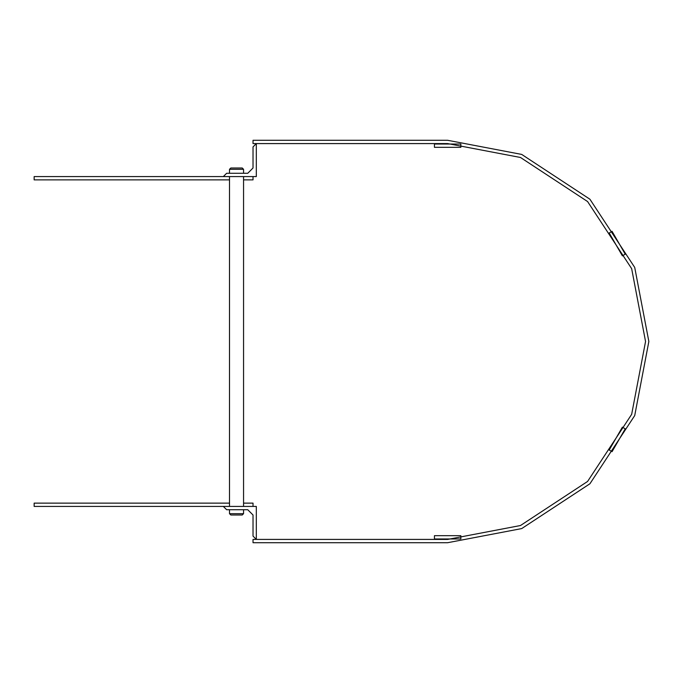 <?xml version="1.0" encoding="UTF-8"?>
<svg xmlns="http://www.w3.org/2000/svg" width="683" height="683" viewBox="0 0 683 683"><rect width="100%" height="100%" fill="white"/><g stroke="black" fill="none" stroke-linecap="round" stroke-linejoin="round"><path stroke-width="1.02" d="M229.505 169.316L230.828 168.001L242.243 168.001L243.558 169.316L229.505 169.316L229.505 173.277M243.558 169.316L242.243 168.001L243.558 169.316L242.243 168.001L243.558 169.316L242.243 168.001L243.558 169.316L242.243 168.001L243.558 169.316L242.243 168.001L243.558 169.316L242.243 168.001L243.558 169.316L242.243 168.001L243.558 169.316L242.243 168.001L243.558 169.316L243.558 173.277M242.243 514.999L230.828 514.999L229.505 513.684L243.558 513.684L242.243 514.999M229.505 176.573L229.505 506.427M229.505 509.723L229.505 513.684M243.558 176.573L243.558 506.427M243.558 509.723L243.558 513.684M253.026 140.288L447.638 140.288L521.701 154.418L589.916 199.223L634.72 267.437L648.85 341.5L634.72 415.563L589.916 483.777L521.701 528.582L447.638 542.712L253.026 542.712L253.026 539.416L447.638 539.416L520.489 525.517L587.585 481.447L631.655 414.35L645.555 341.5L631.655 268.65L587.585 201.553L520.489 157.483L447.638 143.584L253.026 143.584L253.026 140.288L447.638 140.288L253.026 140.288M447.638 539.416L520.489 525.517L587.585 481.447L631.655 414.35L645.555 341.5L631.655 268.65L587.585 201.553L520.489 157.483L447.638 143.584L520.489 157.483L587.585 201.553L631.655 268.65L645.555 341.5L631.655 414.35L587.585 481.447L520.489 525.517L447.638 539.416L520.489 525.517L587.585 481.447L631.655 414.35L645.555 341.5L631.655 268.65L587.585 201.553L520.489 157.483L447.638 143.584L520.489 157.483L587.585 201.553L631.655 268.65L645.555 341.5L631.655 414.35L587.585 481.447L520.489 525.517L447.638 539.416L520.489 525.517L587.585 481.447L631.655 414.35L645.555 341.5L631.655 268.65L587.585 201.553L520.489 157.483L447.638 143.584L520.489 157.483L587.585 201.553L631.655 268.65L645.555 341.5L631.655 414.35L587.585 481.447L520.489 525.517L447.638 539.416L520.489 525.517L587.585 481.447L631.655 414.35L645.555 341.5L631.655 268.65L587.585 201.553L520.489 157.483L447.638 143.584L520.489 157.483L587.585 201.553L631.655 268.65L645.555 341.5L631.655 414.35L587.585 481.447L520.489 525.517L447.638 539.416L520.489 525.517L587.585 481.447L631.655 414.35L645.555 341.5L631.655 268.65L587.585 201.553L520.489 157.483L447.638 143.584M256.321 539.416L253.026 536.112L256.321 539.416L256.321 506.427L223.341 506.427L226.636 509.723L223.341 506.427L34.15 506.427L34.15 503.132L229.505 503.132M243.558 503.132L253.026 503.132L253.026 506.427M229.505 179.868L34.15 179.868L34.15 176.573L223.341 176.573L226.636 173.277L223.341 176.573L256.321 176.573L256.321 143.584L253.026 146.888L256.321 143.584M253.026 176.573L253.026 179.868L243.558 179.868M253.026 536.112L253.026 514.999L247.75 509.723L226.636 509.723M226.636 173.277L247.75 173.277L253.026 168.001L253.026 146.888M434.448 144.028L460.837 144.028L460.837 147.323L434.448 147.323L434.448 144.028M612.062 231.341L625.252 254.187L622.392 255.843L609.202 232.988L612.062 231.341M625.252 428.813L612.062 451.659L609.202 450.012L622.392 427.157L625.252 428.813M460.837 538.972L434.448 538.972L434.448 535.677L460.837 535.677L460.837 538.972"/></g></svg>
